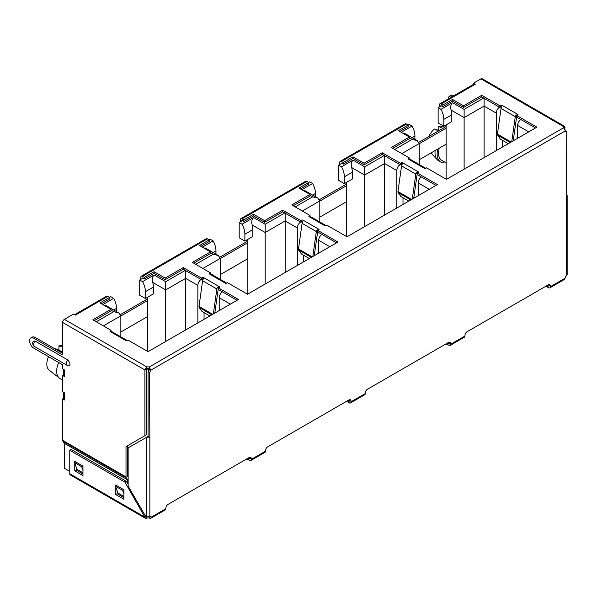 <?xml version="1.0" encoding="UTF-8"?>
<svg xmlns="http://www.w3.org/2000/svg" width="597" height="597" viewBox="0 0 597 597"><rect width="100%" height="100%" fill="white"/><g stroke="black" fill="none" stroke-linecap="round" stroke-linejoin="round"><path stroke-width="0.9" d="M149.466 368.924L148.369 369.558L148.369 371.476M146.75 368.625L148.369 369.558M128.146 468.055L127.43 467.645M452.519 102.691C450.728 104.535 450.265 107.012 451.145 110.124L464.123 117.616L464.123 109.393L452.519 102.691L440.982 109.348L438.138 107.706L441.332 105.863M339.73 164.518L339.73 162.474A2.515 1.455 60 0 1 340.253 161.324L405.117 123.87A2.515 1.455 60 0 1 406.378 123.997L408.161 125.027L409.229 124.4L412.072 126.042L401.244 132.295M353.043 160.123C351.252 161.966 350.797 164.444 351.67 167.548L364.655 175.048L364.655 166.824L353.043 160.123L341.514 166.779L338.663 165.138L341.857 163.294M240.255 221.95L240.255 219.905A2.515 1.455 60 0 1 240.778 218.756L305.649 181.301A2.515 1.455 60 0 1 306.903 181.428L308.686 182.458L309.753 181.831L312.604 183.473L301.769 189.727M253.576 217.554C251.777 219.397 251.322 221.875 252.195 224.979L265.18 232.479L265.18 224.256L253.576 217.554L242.039 224.211L239.188 222.569L242.382 220.726M140.78 279.381L140.78 277.336A2.515 1.455 60 0 1 141.302 276.187L206.174 238.733A2.515 1.455 60 0 1 207.428 238.86L209.211 239.89L210.278 239.263L213.129 240.904L202.293 247.158M154.101 274.986C152.302 276.829 151.847 279.299 152.728 282.411L165.705 289.903L165.705 281.687L154.101 274.986L142.564 281.642L139.713 280L142.907 278.157M74.715 314.626L106.699 296.164A2.515 1.455 60 0 1 107.96 296.291L109.736 297.313L110.803 296.687L113.654 298.336L102.818 304.589M446.108 124.892L446.108 179.167M438.138 107.706L438.138 122.915L443.832 126.206L451.81 121.601L451.81 114.773A15.104 8.724 -120 0 0 451.145 110.124M440.982 109.348A15.104 8.724 60 0 1 443.832 119.378L443.832 126.206M484.1 157.645L484.1 97.863M499.458 107.191A5.037 2.91 120 0 0 496.279 113.117L496.279 150.616M502.473 147.041L502.473 140.325M520.815 119.519A5.037 2.91 120 0 0 517.636 125.445L517.636 138.28M409.438 137.84L412.146 139.399L417.184 140.608L419.266 143.511L419.266 164.541M412.072 126.042A15.104 8.724 60 0 1 414.922 136.071L414.922 139.302M346.641 182.324L346.641 236.599M338.663 165.138L338.663 180.346L344.357 183.637L352.334 179.033L352.334 172.205A15.104 8.724 -120 0 0 351.67 167.548M341.514 166.779A15.104 8.724 60 0 1 344.357 176.809L344.357 183.637M384.625 215.077L384.625 155.295M399.983 164.623A5.037 2.91 120 0 0 396.804 170.541L396.804 208.047M402.997 204.472L402.997 197.756M421.34 176.951A5.037 2.91 120 0 0 418.161 182.876L418.161 195.712M309.97 195.271L312.671 196.831L317.708 198.04L319.791 200.943L319.791 221.972M312.604 183.473A15.104 8.724 60 0 1 315.447 193.503L315.447 196.734M247.165 239.755L247.165 294.03M239.188 222.569L239.188 237.778L244.882 241.069L252.859 236.464L252.859 229.636A15.104 8.724 -120 0 0 252.195 224.979M242.039 224.211A15.104 8.724 60 0 1 244.882 234.24L244.882 241.069M285.15 272.508L285.15 212.726M300.507 222.054A5.037 2.91 120 0 0 297.328 227.972L297.328 265.478M303.522 261.904L303.522 255.188M321.873 234.382A5.037 2.91 120 0 0 318.686 240.307L318.686 253.143M210.495 252.703L213.196 254.262L218.233 255.471L220.323 258.374L220.323 279.403M213.129 240.904A15.104 8.724 60 0 1 215.972 250.934L215.972 254.165M147.69 297.187L147.69 351.461M139.713 280L139.713 295.209L145.414 298.5L153.384 293.896L153.384 287.067A15.104 8.724 -120 0 0 152.728 282.411M142.564 281.642A15.104 8.724 60 0 1 145.414 291.672L145.414 298.5M185.674 329.94L185.674 270.15M201.032 279.478A5.037 2.91 120 0 0 197.853 285.403L197.853 322.91M204.047 319.328L204.047 312.619M222.397 291.814A5.037 2.91 120 0 0 219.218 297.739L219.218 310.574M111.02 310.134L113.728 311.694L118.758 312.903L120.848 315.806L120.848 336.835M113.706 309.977L116.505 308.365A15.104 8.724 -120 0 0 113.654 298.336M58.707 362.536A15.91 9.186 120 0 0 59.327 378.065A15.91 9.186 120 0 0 59.946 378.483L62.633 380.035M116.505 308.365L116.505 311.597M439.228 148.198A15.91 9.186 120 0 0 441.825 160.399L446.108 162.877M496.279 113.117L484.1 106.087L464.123 117.616L464.123 169.175M396.804 170.541L384.625 163.511L364.655 175.048L364.655 226.606M297.328 227.972L285.15 220.942L265.18 232.479L265.18 284.038M197.853 285.403L185.674 278.374L165.705 289.903L165.705 341.469M62.633 347.275L58.931 345.82L58.931 350.17M60.678 352.155L59.64 350.484L62.633 352.208M59.64 350.484L54.663 348.282A14.097 8.142 120 0 0 54.379 348.521M48.521 356.648A14.097 8.142 120 0 0 49.193 370.133L59.327 378.065M437.079 131.758L436.847 129.698L438.75 130.795L438.743 126.534L442.929 128.385M444.892 127.251L443.056 126.512A14.097 8.142 120 0 0 438.743 126.534M444.19 161.765L442.489 162.75A17.873 10.321 120 0 1 440.84 162.1L438.705 160.862A17.873 10.321 120 0 1 437.31 159.757A17.873 10.321 120 0 1 435.131 150.563M437.758 149.049A17.873 10.321 120 0 0 440.84 162.1M436.847 129.698L434.467 129.004A14.097 8.142 120 0 0 428.676 136.609M62.633 345.596L62.536 345.566A14.097 8.142 120 0 0 58.931 345.82M149.504 437.153L148.078 436.332L148.078 371.767A3.022 1.746 120 0 0 149.481 369.334L150.907 370.155A3.022 1.746 -60 0 1 149.504 372.588L149.862 436.944L146.302 437.362L146.302 516.218L149.862 516.308A3.022 1.746 -60 0 1 150.735 516.42A3.022 1.746 -60 0 1 151.265 517.129L165.884 508.689L165.884 508.099A3.022 1.746 -60 0 1 168.018 504.398L249.195 457.533A3.022 1.746 -60 0 1 250.703 457.384A3.022 1.746 -60 0 1 251.33 458.765L251.33 459.354L265.568 451.131L265.568 450.541A3.022 1.746 -60 0 1 267.71 446.847L348.879 399.983A3.022 1.746 -60 0 1 350.394 399.833A3.022 1.746 -60 0 1 351.014 401.214L351.014 401.803A2.515 1.455 60 0 1 350.499 402.953A2.515 1.455 60 0 1 349.238 402.826L348.17 402.214A3.022 1.746 -0 0 0 345.894 401.699M351.014 401.803L365.26 393.58L365.26 392.99A3.022 1.746 -60 0 1 367.394 389.289L448.571 342.424A3.022 1.746 -60 0 1 450.078 342.275A3.022 1.746 -60 0 1 450.705 343.656L450.705 344.245A2.515 1.455 60 0 1 450.183 345.402A2.515 1.455 60 0 1 448.922 345.275L447.854 344.656A3.022 1.746 -0 0 0 445.586 344.148M450.705 344.245L464.944 336.021L464.944 335.439A3.022 1.746 -60 0 1 467.078 331.738L548.255 284.873A3.022 1.746 -60 0 1 549.762 284.724A3.022 1.746 -60 0 1 550.389 286.105L550.389 286.694A2.515 1.455 60 0 1 549.867 287.844A2.515 1.455 60 0 1 548.613 287.717L547.546 287.105A3.022 1.746 -0 0 0 545.27 286.597M549.867 287.844L564.396 279.456L565.016 278.254A3.022 1.746 -60 0 1 566.411 275.814L567.15 274.717L567.15 195.629L566.411 196.458L566.769 131.683A3.022 1.746 -60 0 1 565.896 131.579A3.022 1.746 -60 0 1 565.366 130.87L563.59 127.788L149.123 367.073L150.907 370.155L565.366 130.87M349.499 399.729A3.022 1.746 -60 0 1 349.596 400.393L349.491 401.206L348.17 400.565A3.022 1.746 -0 0 0 348.014 400.483M265.568 451.131A2.515 1.455 60 0 1 265.046 452.287L250.807 460.503A2.515 1.455 60 0 1 249.546 460.384L248.479 459.765A3.022 1.746 -0 0 0 246.21 459.257M251.33 459.354A2.515 1.455 60 0 1 250.807 460.503M249.904 458.533L249.904 457.944A3.022 1.746 120 0 0 249.815 457.28M249.546 458.735L248.479 458.123A3.022 1.746 -0 0 0 248.322 458.033M165.884 508.689A2.515 1.455 60 0 1 165.362 509.838L150.832 518.226L149.481 518.159A3.022 1.746 -0 0 0 146.683 518.159L145.362 518.248L144.825 517.084L69.759 473.742A2.515 1.455 120 0 0 70.274 474.899L145.362 518.248M149.854 516.315L151.265 517.129L150.832 518.226M148.078 371.767L149.504 372.588M565.374 130.877L566.769 131.683M566.411 194.809L566.769 195.988M548.964 285.873L548.964 285.284A3.022 1.746 120 0 0 548.874 284.62M548.613 286.075L547.546 285.456A3.022 1.746 -0 0 0 547.382 285.373M464.944 336.021A2.515 1.455 60 0 1 464.421 337.178L450.183 345.402M449.28 343.424L449.28 342.835A3.022 1.746 120 0 0 449.19 342.171M448.922 343.633L447.854 343.014A3.022 1.746 -0 0 0 447.698 342.924M365.26 393.58A2.515 1.455 60 0 1 364.737 394.729L350.499 402.953M149.481 518.159L149.698 516.39M146.302 516.218L145.168 515.569L128.146 486.077L128.146 447.84L148.25 436.31M149.481 369.334L149.123 367.073A3.022 1.746 -0 0 0 146.832 366.954L64.416 319.373A2.515 1.455 120 0 0 62.633 322.455L144.907 369.953L146.832 366.954L146.832 368.603L144.907 369.953L144.907 435.698L126.004 446.608L126.004 476.921L62.633 440.332L62.633 398.923L64.416 399.953L64.416 392.796L62.633 391.766L62.633 375.468L64.416 376.498L64.416 369.939L62.633 368.909L62.633 364.797L33.798 348.148A6.045 3.485 60 0 1 29.85 342.827A6.045 3.485 60 0 1 30.775 337.984A6.045 3.485 60 0 1 33.798 338.283L62.633 354.931L62.633 322.455M399.826 131.482L408.161 126.668L408.161 125.027L398.4 130.653L409.438 137.026L391.281 147.511L409.438 157.996L408.661 158.444A1.007 0.582 -0 0 0 408.363 158.854A1.007 0.582 -0 0 0 408.661 159.272L424.325 168.309A1.007 0.582 -0 0 0 425.751 168.309L426.527 167.861L446.466 179.369L536.897 127.161L516.957 115.654L517.741 115.199A1.007 0.582 -0 0 0 518.039 114.788A1.007 0.582 -0 0 0 517.741 114.378L502.077 105.333A1.007 0.582 -0 0 0 500.652 105.333L499.868 105.788L481.712 95.304L463.556 105.788L452.519 99.415L442.765 105.042L440.982 104.02L475.272 84.222L473.488 83.192L473.488 84.401M300.351 188.913L308.686 184.1L308.686 182.458L298.933 188.085L309.97 194.458L291.806 204.943L309.97 215.427L309.186 215.875A1.007 0.582 -0 0 0 308.888 216.286A1.007 0.582 -0 0 0 309.186 216.696L324.85 225.741A1.007 0.582 -0 0 0 326.275 225.741L327.059 225.293L346.991 236.8L437.422 184.592L417.49 173.085L418.266 172.63A1.007 0.582 -0 0 0 418.564 172.22A1.007 0.582 -0 0 0 418.266 171.809L402.602 162.765A1.007 0.582 -0 0 0 401.177 162.765L400.4 163.22L382.237 152.735L364.08 163.22L353.043 156.847L343.29 162.474L341.514 161.451L406.378 123.997M200.883 246.337L209.211 241.531L209.211 239.89L199.458 245.516L210.495 251.889L192.338 262.374L210.495 272.859L209.711 273.307A1.007 0.582 -0 0 0 209.42 273.717A1.007 0.582 -0 0 0 209.711 274.127L225.375 283.172A1.007 0.582 -0 0 0 226.8 283.172L227.584 282.724L247.516 294.231L337.947 242.024L318.014 230.517L318.798 230.061A1.007 0.582 -0 0 0 319.089 229.651A1.007 0.582 -0 0 0 318.798 229.241L303.127 220.196A1.007 0.582 -0 0 0 301.709 220.196L300.925 220.644L282.769 210.166L264.605 220.644L253.576 214.278L243.815 219.905L242.039 218.883L306.903 181.428M101.408 303.769L109.736 298.963L109.736 297.313L99.983 302.948L111.02 309.321L92.863 319.805L111.02 330.29L110.236 330.738A1.007 0.582 -0 0 0 109.945 331.148A1.007 0.582 -0 0 0 110.236 331.559L125.9 340.603A1.007 0.582 -0 0 0 127.325 340.603L128.109 340.156L148.049 351.663L238.479 299.455L218.539 287.941L219.323 287.493A1.007 0.582 -0 0 0 219.614 287.082A1.007 0.582 -0 0 0 219.323 286.672L203.659 277.627A1.007 0.582 -0 0 0 202.234 277.627L201.45 278.075L183.294 267.598L165.138 278.075L154.101 271.702L144.34 277.336L142.564 276.307L207.428 238.86M64.416 319.373L73.67 314.029L75.453 315.059L107.96 296.291M563.381 127.489L563.381 126.46L564.531 126.273L482.227 78.752A2.515 1.455 120 0 0 480.966 78.879L563.381 126.46A3.022 1.746 -0 0 0 563.247 126.974A3.022 1.746 -0 0 0 563.59 127.788M480.966 78.879L473.488 83.192M146.683 518.159L146.683 516.509A3.022 1.746 180 0 1 146.862 516.465M149.123 368.722A3.022 1.746 -0 0 0 146.832 368.603M439.205 107.087L439.205 105.042A2.515 1.455 60 0 1 439.728 103.893L474.011 84.095A2.515 1.455 60 0 1 475.272 84.222M439.728 103.893A2.515 1.455 60 0 1 440.982 104.02M440.631 105.87L440.631 106.266M442.765 105.042L442.765 106.691L440.982 105.662M442.765 106.691L452.519 101.057L452.519 99.415M463.556 105.788L463.556 107.43L452.519 101.057M463.556 107.43L481.712 96.945L481.712 95.304M499.868 105.788L499.868 107.43L481.712 96.945M499.868 107.43L500.652 106.975L500.652 105.333M501.659 106.833A1.007 0.582 -0 0 0 500.652 106.975M513.219 140.832L516.756 115.922L515.659 115.505A2.515 1.455 120 0 0 515.278 116.676L511.771 141.668M515.659 115.505L517.741 114.378L517.741 115.199M511.144 142.034L497.435 134.124L501.04 108.453A2.515 1.455 120 0 1 501.42 107.281L502.234 105.572M516.957 115.654L516.957 117.296L535.472 127.982M408.661 158.444L408.661 159.272L410.624 159.556L424.877 167.779L424.609 168.429M425.34 168.458A2.515 1.455 120 0 0 424.982 167.854L424.168 168.048M409.438 159.369L409.438 157.996M392.707 148.332L409.438 138.676L409.438 137.026M340.253 161.324A2.515 1.455 60 0 1 341.514 161.451M341.156 163.302L341.156 163.697M343.29 162.474L343.29 164.123L341.514 163.093M343.29 164.123L353.043 158.489L353.043 156.847M364.08 163.22L364.08 164.862L353.043 158.489M364.08 164.862L382.237 154.377L382.237 152.735M400.4 163.22L400.4 164.862L382.237 154.377M400.4 164.862L401.177 164.406L401.177 162.765M402.184 164.265A1.007 0.582 -0 0 0 401.177 164.406M413.743 198.264L417.281 173.346L416.184 172.936A2.515 1.455 120 0 0 415.803 174.108L412.296 199.1M416.184 172.936L418.266 171.809L418.266 172.63M411.669 199.465L397.96 191.547L401.565 165.884A2.515 1.455 120 0 1 401.945 164.712L402.759 163.003M417.49 173.085L417.49 174.727L435.997 185.413M309.186 215.875L309.186 216.696L311.149 216.987L325.402 225.211L325.134 225.86M325.865 225.89A2.515 1.455 120 0 0 325.507 225.285L324.693 225.479M309.97 216.801L309.97 215.427M293.231 205.764L309.97 196.107L309.97 194.458M240.778 218.756A2.515 1.455 60 0 1 242.039 218.883M241.681 220.726L241.681 221.129M243.815 219.905L243.815 221.554L242.039 220.524M243.815 221.554L253.576 215.92L253.576 214.278M264.605 220.644L264.605 222.293L253.576 215.92M264.605 222.293L282.769 211.808L282.769 210.166M300.925 220.644L300.925 222.293L282.769 211.808M300.925 222.293L301.709 221.838L301.709 220.196M302.709 221.696A1.007 0.582 -0 0 0 301.709 221.838M314.268 255.695L317.805 230.778L316.708 230.367A2.515 1.455 120 0 0 316.328 231.539L312.821 256.531M316.708 230.367L318.798 229.241L318.798 230.061M312.194 256.897L298.485 248.979L302.089 223.315A2.515 1.455 120 0 1 302.47 222.144L303.283 220.427M318.014 230.517L318.014 232.158L336.529 242.845M209.711 273.307L209.711 274.127L211.681 274.411L225.927 282.642L225.659 283.291M226.39 283.321A2.515 1.455 120 0 0 226.039 282.717L225.226 282.911M210.495 274.232L210.495 272.859M193.756 263.195L210.495 253.538L210.495 251.889M141.302 276.187A2.515 1.455 60 0 1 142.564 276.307M142.205 278.157L142.205 278.56M144.34 277.336L144.34 278.986L142.564 277.956M144.34 278.986L154.101 273.351L154.101 271.702M165.138 278.075L165.138 279.724L154.101 273.351M165.138 279.724L183.294 269.24L183.294 267.598M201.45 278.075L201.45 279.724L183.294 269.24M201.45 279.724L202.234 279.269L202.234 277.627M203.234 279.127A1.007 0.582 -0 0 0 202.234 279.269M214.793 313.127L218.338 288.209L217.233 287.799A2.515 1.455 120 0 0 216.853 288.97L213.345 313.962M217.233 287.799L219.323 286.672L219.323 287.493M212.719 314.328L199.01 306.41L202.614 280.747A2.515 1.455 120 0 1 202.995 279.575L203.808 277.859M218.539 287.941L218.539 289.59L237.054 300.276M110.236 330.738L110.236 331.559L112.206 331.842L126.452 340.074L126.191 340.723M126.915 340.745A2.515 1.455 120 0 0 126.564 340.148L125.751 340.342M111.02 331.656L111.02 330.29M94.289 320.626L111.02 310.962L111.02 309.321M564.531 126.273L565.016 129.691M115.721 486.921L115.721 494.525L123.907 499.249L123.907 489.794L115.721 485.07L115.721 486.092M74.774 463.279L74.774 470.884L82.968 475.615L82.968 466.16L74.774 461.429L74.774 462.459M69.759 473.742L69.759 450.31L124.937 482.167L144.825 517.084L146.683 516.509M247.165 241.404L219.972 257.106M346.641 183.98L319.447 199.674M446.108 126.549L418.922 142.243M147.69 298.836L120.497 314.537M67.618 359.864A4.866 2.813 120 0 0 67.558 365.588A4.866 2.813 120 0 0 67.618 365.625C70.834 365.558 70.834 363.64 67.618 359.864L34.865 340.954A4.866 2.813 120 0 0 34.805 346.678A4.866 2.813 120 0 0 34.865 346.708L67.498 365.551M34.865 340.954L32.372 342.26C31.745 341.633 33.529 346.872 34.805 346.678L67.618 365.625M448.213 98.99A6.045 3.485 60 0 1 449.466 96.259L450.884 95.438A6.045 3.485 60 0 1 453.884 95.721M115.721 494.525L117.146 493.704L117.146 490.794M117.146 493.704L123.907 497.607M74.774 470.884L76.2 470.063L76.2 467.152M76.2 470.063L82.968 473.966M128.146 484.428L126.363 481.346L71.177 449.489L69.759 450.31M145.907 515.987L144.825 516.614M126.363 481.346L124.937 482.167M147.69 300.485L120.848 315.985M247.165 243.054L220.323 258.553M346.641 185.622L319.791 201.122M446.108 128.191L419.266 143.69M446.108 144.22L419.266 159.72M346.641 201.652L319.791 217.151M247.165 259.083L220.323 274.583M147.69 316.514L120.848 332.014M497.435 134.124A2.142 1.239 120 0 0 497.614 135.198L500.368 139.108L508.286 143.683M397.96 191.547A2.142 1.239 120 0 0 398.139 192.63L400.893 196.54L408.811 201.114M298.485 248.979A2.142 1.239 120 0 0 298.664 250.053L301.418 253.971L309.336 258.546M199.01 306.41A2.142 1.239 120 0 0 199.197 307.485L201.943 311.403L209.868 315.977M33.798 338.283L35.223 337.462L62.633 353.29M35.223 337.462A6.045 3.485 -120 0 0 32.201 337.163L30.775 337.984M63.678 369.513L63.678 375.394L64.416 376.498M62.633 375.468L63.678 374.864M63.678 392.371L63.678 398.923A2.515 1.455 -0 0 0 64.416 399.953M64.416 392.796L63.812 392.445M62.633 398.923L63.678 398.318M64.334 443.295L62.872 441.22L126.243 477.809L127.706 479.884L64.334 443.295L64.342 468.235L69.759 471.361M62.633 440.332A2.515 1.455 120 0 0 62.872 441.22M126.243 477.809A2.515 1.455 -60 0 1 126.004 476.921M128.146 477.219L127.43 476.1L127.43 445.787L126.004 446.608M127.706 479.884L127.713 483.689M146.332 369.133L146.332 434.877L144.907 435.698M449.466 96.259A6.045 3.485 60 0 1 452.459 96.542M116.609 485.585L115.467 486.242L117.96 493.025L123.907 496.458M75.662 461.944L74.528 462.6L77.02 469.384L82.968 472.817M123.728 489.697L122.586 490.353L115.467 486.242M122.586 490.353L123.907 493.935M82.789 466.056L81.647 466.712L74.528 462.6M81.647 466.712L82.968 470.302M483.697 98.095L464.123 109.393M412.146 139.399L394.692 149.481M384.222 155.526L364.655 166.824M312.671 196.831L295.216 206.913M284.754 212.957L265.18 224.256M213.196 254.262L195.741 264.344M185.279 270.381L165.705 281.687M113.728 311.694L96.274 321.776M443.832 119.378L451.81 114.773M517.636 125.445L528.755 131.862M401.811 153.593L419.266 143.511M412.124 137.691L414.922 136.071M344.357 176.809L352.334 172.205M418.161 182.876L429.28 189.294M302.336 211.025L319.791 200.943M312.649 195.115L315.447 193.503M244.882 234.24L252.859 229.636M318.686 240.307L329.805 246.725M202.868 268.456L220.323 258.374M213.174 252.546L215.972 250.934M145.414 291.672L153.384 287.067M219.218 297.739L230.33 304.157M103.393 325.88L120.848 315.806M550.389 286.694L565.016 278.254M566.411 275.814L566.411 196.458M149.862 436.944L149.862 516.308M349.596 400.393L351.014 401.214M348.17 402.214L348.17 400.565M249.904 457.944L251.33 458.765M248.479 459.765L248.479 458.123M548.964 285.284L550.389 286.105M547.546 287.105L547.546 285.456M449.28 342.835L450.705 343.656M447.854 344.656L447.854 343.014M148.369 436.497L148.937 437.4M502.077 105.333L502.077 106.057M501.04 108.453L515.278 116.676M402.602 162.765L402.602 163.488M401.565 165.884L415.803 174.108M303.127 220.196L303.127 220.92M302.089 223.315L316.328 231.539M203.659 277.627L203.659 278.351M202.614 280.747L216.853 288.97M565.016 127.407L563.896 128.049M497.614 135.198L510.301 142.519M398.139 192.63L410.826 199.95M298.664 250.053L311.35 257.382M199.197 307.485L211.875 314.813M64.342 443.34L127.713 479.928M118.758 312.903L105.49 305.239M417.184 140.608L403.908 132.944M317.708 198.04L304.433 190.376M218.233 255.471L204.958 247.807M430.937 152.981L437.31 159.757"/></g></svg>
